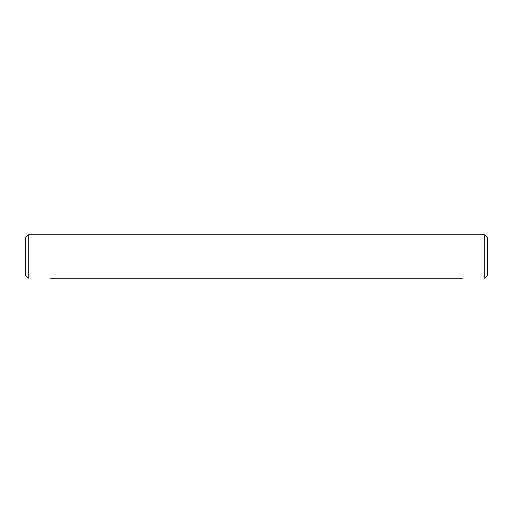 <?xml version="1.0" encoding="UTF-8"?>
<svg xmlns="http://www.w3.org/2000/svg" width="513" height="513" viewBox="0 0 513 513"><rect width="100%" height="100%" fill="white"/><g stroke="black" fill="none" stroke-linecap="round" stroke-linejoin="round"><path stroke-width="0.77" d="M50.53 278.226L462.47 278.226M457.91 278.226L435.313 278.226M430.753 278.226L408.156 278.226M403.59 278.226L380.999 278.226M376.433 278.226L353.835 278.226M349.276 278.226L326.678 278.226M322.113 278.226L299.521 278.226M294.956 278.226L272.358 278.226M267.799 278.226L245.201 278.226M52.364 278.226L53.403 278.226M51.197 278.226L52.236 278.226M240.642 278.226L218.044 278.226M213.479 278.226L190.887 278.226M186.322 278.226L163.724 278.226M159.165 278.226L136.567 278.226M132.001 278.226L109.41 278.226M104.844 278.226L82.247 278.226M77.687 278.226L55.09 278.226M28.26 234.774L25.65 237.378L25.65 275.622L28.26 278.226L28.26 234.774L484.74 234.774L484.74 278.226L487.35 275.622L487.35 237.378L484.74 234.774"/></g></svg>
